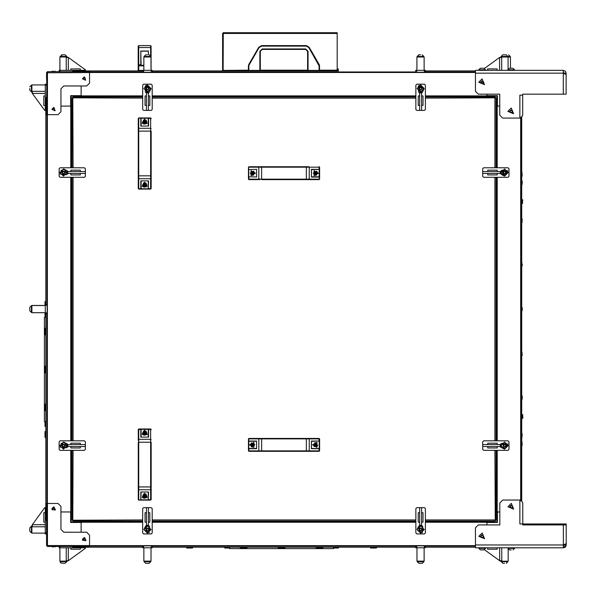 <?xml version="1.0" encoding="UTF-8"?>
<svg xmlns="http://www.w3.org/2000/svg" width="596" height="596" viewBox="0 0 596 596"><rect width="100%" height="100%" fill="white"/><g stroke="black" fill="none" stroke-linecap="round" stroke-linejoin="round"><path stroke-width="0.89" d="M32.37 92.112L31.901 92.112L31.901 84.952L45.274 84.952M45.274 312.662L31.901 312.662L31.901 305.45L45.035 305.45M416.939 70.335L416.939 56.97L424.099 56.97L424.099 70.335L424.099 56.97M151.034 547.769L151.034 561.141L143.867 561.141L143.867 547.769M67.043 560.672L67.043 561.141L59.883 561.141L59.883 547.769L59.883 561.141M424.151 547.769L424.151 561.141L416.991 561.141L416.991 547.769M143.867 70.335L143.867 56.97L151.034 56.97L151.034 70.335M500.931 57.432L500.931 56.97L510.481 56.97L510.481 68.212M29.8 528.384L29.8 530.768M29.8 307.886L29.8 310.27M29.8 307.335L31.402 305.733L29.8 307.29M29.8 88.528L29.8 89.72M45.84 426.363L45.035 426.363L45.035 421.424L45.84 421.424L45.84 519.958L46.585 520.978L45.84 519.958L45.84 313.854L45.84 334.892L45.035 334.892L45.035 328.24L45.84 328.24M46.585 84.185L45.274 84.185L45.274 110.446L45.84 110.446L45.84 304.303L45.84 98.102L46.585 97.856M45.84 366.056L45.84 372.887L45.035 372.887L45.035 366.056L45.84 366.056M45.84 404.051L45.84 410.696L45.035 410.696L45.035 404.051L45.84 404.051M45.274 533.159L31.901 533.159L31.901 526L32.37 524.696L32.37 526.775L45.274 526.775M496.014 309.816L496.014 308.244M480.13 521.031L481.71 521.031M283.219 521.031L284.799 521.031M318.845 451.321L319.583 450.844L318.845 451.321L261.666 451.321L318.845 451.321M259.901 451.321L248.912 451.321L261.666 451.321L261.666 450.844L258.776 450.844L258.776 438.902L319.583 438.902L319.583 450.844L319.106 451.321M256.556 441.293L248.823 441.293L256.556 441.152L256.593 448.743L256.593 441.003L248.755 441.003L248.755 438.902L249.173 438.425L261.666 438.425L248.912 438.425L248.435 438.902L258.776 438.902L259.185 438.425M308.125 438.425L319.106 438.425L306.351 438.425L306.351 451.321M319.195 448.453L311.425 448.743L319.545 448.743L311.462 448.453L311.462 441.293L319.545 441.003L311.425 441.003L311.462 448.594M256.556 448.594L248.755 448.46L248.823 441.293M249.173 166.738L259.185 166.738L249.173 166.738L248.755 167.215L261.666 167.215L261.666 166.738L259.185 166.738L258.776 167.215L258.776 179.158L248.435 179.158L248.435 167.215L248.755 169.599L256.593 169.316L256.556 176.908L256.556 169.607M308.125 166.738L261.666 166.738M248.435 179.158L248.912 179.634L259.901 179.634M308.125 179.634L309.242 179.158L309.242 167.215L261.666 167.215L261.666 179.634L319.106 179.634L319.262 179.158L258.776 179.158L259.185 179.634M311.425 177.057L319.545 177.057L319.545 169.316L311.462 169.607L311.462 176.766L319.195 176.766L311.462 176.908L311.425 169.316L311.462 176.908M248.823 176.766L256.556 176.908M138.257 499.411L138.257 489.39L138.257 499.411L138.734 499.82L138.734 486.91L138.257 486.91L138.257 489.39L138.734 489.8L150.676 489.8L150.676 500.141L138.734 500.141L141.125 499.753M138.257 429.47L138.734 428.993L138.734 439.334L150.676 439.334L150.676 442.232L151.153 442.232L151.153 499.664L151.153 486.91L138.734 486.91L138.734 439.334L138.257 439.751L138.257 429.47L138.257 440.459M138.257 488.683L138.257 442.232L150.676 442.232L150.676 489.8L151.153 489.39M148.285 429.381L140.835 429.031L140.835 437.151L148.426 437.114M141.125 429.381L141.125 437.114L141.118 429.314L148.292 429.314M151.153 499.411L150.676 499.82L148.285 499.575L148.285 492.02L148.292 499.828L148.575 491.983L140.835 491.983L140.835 499.82L141.125 492.02M138.257 188.329L138.734 189.066L138.257 188.329L138.257 178.308L138.257 188.329M138.257 128.669L138.734 128.259L150.676 128.259L150.676 131.15L151.153 131.15L151.153 188.589L151.153 175.827L138.734 175.827L138.734 118.239L138.257 118.395L138.257 178.308L138.734 178.726L138.734 175.827L138.257 175.827L138.257 177.601M151.153 178.308L150.676 178.726L150.676 188.746L148.285 188.492L148.285 180.946L148.292 188.746L148.575 180.908L140.835 180.908L140.835 188.746L138.734 188.746L138.734 178.726L150.676 178.726L150.676 131.15L138.257 131.15L138.257 129.377M148.285 118.306L140.835 117.956L140.835 126.076L148.575 126.076L140.835 126.076M141.125 188.679L141.125 180.946L141.118 188.746L148.292 188.746M141.125 118.306L141.125 126.039L141.118 118.231L148.292 118.231M252.13 172.877L251.4 173.004L252.682 174.285L252.808 173.555L253.598 173.369L252.615 172.84L252.682 172.088L251.862 173.116M253.129 173.116L253.598 173.004L252.86 172.877L252.682 172.088M251.862 173.257L251.4 173.369L252.13 173.503L252.317 174.285M315.157 172.877L314.427 173.004L315.709 174.285L315.887 173.503L316.625 173.369L315.642 172.84L315.709 172.088L314.889 173.116M316.156 173.116L316.625 173.004L315.887 172.877L315.709 172.088M314.889 173.257L314.427 173.369L315.209 173.555L315.344 174.285M144.336 184.693L143.606 184.82L144.888 186.101L145.066 185.319L145.804 185.185L144.828 184.656L144.888 183.903L144.068 184.939M145.342 184.939L145.804 184.82L145.022 184.641L144.888 183.903M144.068 185.073L143.606 185.185L144.344 185.319L144.523 186.101M252.13 444.556L251.4 444.69L252.682 445.972L252.86 445.182L253.598 445.056L252.615 444.527L252.682 443.774L251.862 444.802M253.129 444.802L253.598 444.69L253.039 444.735L252.682 443.774M251.862 444.944L251.4 445.056L252.13 445.182L252.317 445.972M315.046 444.936L314.658 445.57L316.461 445.465L315.999 444.81L316.394 444.176L315.344 444.549L314.83 444.005L315.053 445.301M315.895 444.355L316.118 443.931L315.53 444.392L314.83 444.005M315.15 445.391L314.926 445.815L315.589 445.346L316.223 445.741M144.336 432.741L143.606 432.875L144.888 434.156L144.843 433.597L145.804 433.24L144.828 432.711L144.888 431.958L144.068 432.987M145.342 432.987L145.804 432.875L145.066 432.741L144.888 431.958M144.068 433.121L143.606 433.24L144.396 433.419L144.523 434.156M144.336 121.666L143.606 121.793L144.888 123.074L145.066 122.292L145.804 122.158L144.828 121.629L144.888 120.876L144.068 121.912M145.342 121.912L145.804 121.793L145.074 121.666L144.888 120.876M144.068 122.046L143.606 122.158L144.344 122.292L144.523 123.074M144.336 495.768L143.606 495.902L144.888 497.183L145.066 496.401L145.804 496.267L144.828 495.738L144.888 494.985L144.068 496.014M145.342 496.014L145.804 495.902L145.066 495.768L144.888 494.985M144.068 496.148L143.606 496.267L144.396 496.446L144.523 497.183M508.142 561.186L508.142 549.08L508.142 561.186L500.975 561.186M151.034 561.186L149.194 563.287L147.45 563.287L149.194 563.287M45.84 317.519L45.035 317.519L45.035 312.662M45.84 437.404L45.035 437.404L45.035 431.526L45.84 431.526M45.035 305.495L45.035 301.539L45.84 301.539L45.035 301.539M510.094 549.914L511.293 549.914M514.631 548.32L513.029 549.914L514.631 548.32L507.948 548.32L507.948 547.813L519.883 547.813M478.819 547.813L478.819 548.32L478.819 547.813L485.509 547.813L485.509 548.32L478.819 548.32L480.421 549.914L484.57 549.773L499.672 560.717L501.757 560.717L501.757 547.813M84.304 71.17L85.787 71.17L84.304 71.17M86.211 71.602L82.397 71.654L86.211 71.602L85.787 71.17M53.744 546.934L52.262 546.934L53.744 546.934M52.016 71.252L51.837 71.654L55.659 71.654L51.837 71.602L53.744 71.17M522.223 264.192L522.223 265.674L522.223 264.192M522.223 174.427L521.746 176.341M521.798 441.815L522.223 442.247L521.746 441.815L521.798 445.637L522.223 443.729M521.746 307.156L522.223 307.588L522.223 310.546L521.798 307.156L521.746 310.985M499.828 511.979L496.773 511.979L496.773 450.36M486.962 522.483L497.466 522.483L496.99 522.007L486.962 522.007M497.466 106.125L497.466 95.621L496.99 96.098L496.99 106.125L499.783 106.125M486.962 97.029L486.962 96.098L496.99 96.098L496.773 167.744M71.051 511.979L70.604 511.979L70.604 522.483L71.08 522.007L71.051 450.36M71.08 511.979L71.296 450.36M60.911 106.125L71.296 106.125L71.296 167.744M81.108 97.029L81.108 85.973M425.395 96.12L486.962 96.12L486.962 94.19M71.08 106.125L71.08 96.098L70.604 95.621L80.602 95.621M81.108 532.25L81.108 521.031M486.962 524.897L486.962 521.031M51.837 71.654L47.479 71.654L47.479 114.626L46.585 114.626L46.779 72.787L89.556 72.548L89.556 83.112L86.688 85.973L63.772 85.973L60.911 88.841L60.911 111.757L58.043 114.626L47.479 114.626M47.181 72.548L46.585 72.548L47.479 71.654L89.556 71.654L89.556 72.548M89.556 545.563L89.556 546.457L47.479 546.457L47.479 545.563L46.585 545.139L46.585 503.486L58.043 503.486L60.911 506.347L60.911 529.39L63.772 532.25L86.688 532.25L89.556 535.119L89.556 545.563L47.479 545.563L47.479 503.486M82.397 546.502L86.211 546.457L82.397 546.502L82.822 546.934L85.787 546.934L82.822 546.934M564.293 524.897L564.293 523.944L519.883 523.944L519.883 500.066L522.126 501.705L522.752 502.935L522.752 523.944L519.883 523.951M519.883 500.066L502.696 500.066L499.828 502.935L499.828 524.897L478.342 524.897L475.481 527.765L475.481 547.813L563.332 547.813L566.2 544.953L565.574 546.741L564.576 547.53L563.332 547.813L563.332 524.897L566.2 524.897L566.2 523.944L564.293 523.944M566.2 531.662L566.2 544.953L564.293 544.662M475.429 73.181L475.429 70.313L563.287 70.313L563.287 73.181L566.155 74.53L566.155 94.19L563.287 94.19L563.287 73.181L475.429 73.181L475.429 91.322L478.297 94.19L499.783 94.19L499.783 115.199L502.644 118.06L519.839 118.06L519.839 95.144L522.699 95.144L522.699 94.19L563.287 94.19M521.798 352.05L522.223 352.482L521.746 352.05L521.798 355.872L522.223 353.957M522.223 182.726L522.223 181.244L522.223 182.726M521.798 222.472L522.223 222.047L521.798 222.472L521.798 218.657L522.223 219.082L521.843 222.472M522.223 435.43L521.798 433.523L521.746 437.337L522.223 436.913M521.798 399.499L522.223 399.067L521.798 399.499L521.798 395.677L522.223 399.067L522.223 396.109L522.223 399.067L522.223 396.109L522.223 399.067L521.746 399.499M521.798 184.633L522.223 184.201L521.798 184.633L521.798 180.811L522.223 184.201L521.746 184.633M483.311 68.212L480.376 68.212L483.311 68.212M512.433 68.212L509.498 68.212L512.433 68.212M483.356 549.914L480.421 549.914L478.819 548.32M522.893 418.057L522.528 414.6L522.528 418.422L521.746 418.422L522.893 418.057M522.528 203.556L522.528 199.735L522.528 203.556L521.746 203.556M45.035 317.422L44.409 317.422L44.409 421.514L45.035 421.514M59.883 70.335L59.883 56.97L67.043 56.97L68.346 57.432L66.26 57.432L66.26 70.335M142.675 70.432L138.689 70.432L138.689 45.601L138.212 46.086L138.212 70.432L138.689 70.909L138.212 70.432M138.212 51.338L138.212 48.947M151.101 48.947L151.101 51.338L151.101 48.947M151.034 65.821L151.101 46.086L151.101 47.516L150.624 45.601L150.624 55.756M141.073 65.18L140.79 51.055L140.79 65.418L143.867 65.18M148.523 54.869L148.24 51.696M319.501 65.418L319.218 64.629L319.538 65.821L319.054 65.821L319.054 70.909L319.538 70.432L319.538 65.821L319.538 70.432L307.596 70.432L308.072 70.909L308.072 51.338L305.688 48.947L262.24 48.947L259.849 51.338L260.325 51.338L260.325 70.432L259.849 70.909L248.867 70.909L248.867 70.432L248.39 70.432L248.867 70.909L223.642 70.909L223.135 70.194L223.306 32.713L337.187 32.713L337.187 70.909L338.394 70.909L338.394 70.432L337.187 70.432M337.187 68.763L338.215 68.935L337.187 68.89M192.597 547.195L192.597 548.007L186.727 548.007L186.727 547.195M322.801 547.195L322.801 548.007L316.156 548.007L316.156 547.195L284.992 547.195L284.992 548.007L278.161 548.007L278.161 547.195L240.344 547.195L240.344 548.007L246.997 548.007L246.997 547.195M372.023 547.195L376.426 547.195L376.426 548.007L370.556 548.007L370.556 547.195M338.468 548.007L333.529 548.007L333.529 547.195L338.468 547.195L338.468 548.007M240.344 547.195L229.616 547.195L229.616 548.007L224.685 548.007L224.685 547.195M229.527 548.007L229.527 548.625L333.618 548.625L333.618 548.007M146.258 563.287L147.45 563.287M62.267 563.242L64.659 563.242M420.567 563.287L419.375 563.287M504.559 563.287L503.367 563.287M505.706 54.869L502.763 54.869L506.25 54.869L507.852 56.464L510.243 56.464L510.243 56.97M417.178 56.97L418.779 54.869L420.523 54.869M65.202 54.869L66.804 56.464L65.202 54.869L61.716 54.869L62.267 54.869L60.122 56.464L66.804 56.464L66.804 56.97M147.45 563.242L148.642 563.242M420.567 563.242L421.759 563.242M147.45 54.869L146.258 54.869M31.901 532.921L31.402 532.921L31.402 526.238L29.8 527.832M31.901 312.423L31.402 312.423L31.402 305.733L31.901 305.733M31.901 91.873L31.402 91.873L31.402 85.191L29.8 86.785M319.016 448.453L319.262 450.844L261.666 450.844L261.666 438.425L306.351 438.425M259.185 451.321L258.776 450.844L248.435 450.844L248.435 438.902L248.912 438.425M249.009 441.293L248.472 441.003L248.472 448.743L256.593 448.743M308.832 166.738L309.242 167.215L319.583 167.215L319.583 179.158L319.016 176.766M306.351 179.634L306.351 166.738M319.545 169.316L311.425 169.316M138.734 428.993L150.676 428.993L150.676 439.334L151.153 439.751M148.575 437.151L148.575 429.031M141.125 118.485L138.734 117.919L150.676 117.919L150.676 128.259L151.153 128.669M151.153 188.329L150.676 189.066L138.734 189.066L138.257 188.589M148.575 126.076L148.575 117.956M55.659 546.502L55.227 546.934L55.659 546.502L51.837 546.502L52.262 546.934L51.837 546.457M521.895 262.3L521.798 266.107L522.223 265.674M521.798 172.52L522.223 172.952L521.746 172.52L521.798 176.341L522.223 175.909M478.774 70.313L478.774 69.814L485.457 69.814L483.855 68.212M507.896 70.313L507.896 69.814L514.586 69.814L512.985 68.212M306.299 46.086L306.299 45.601L309.197 47.278L306.299 45.601L261.622 45.601L258.731 47.278L248.711 64.629L249.121 64.867L259.141 47.516L261.622 46.086L306.299 46.086L308.78 47.516L319.054 65.821M259.849 51.338L259.849 70.432L248.867 70.432L248.867 65.821L248.39 65.821L248.39 70.432L248.867 70.909M248.39 65.821L258.731 47.278L259.141 47.516M261.622 45.601L261.622 46.086M262.24 48.947L262.24 49.423L305.688 49.423L307.596 51.338L307.596 70.432M318.8 64.867L319.218 64.629L309.197 47.278L308.78 47.516M307.596 51.338L305.688 49.423M143.867 65.821L138.212 65.821M144.113 561.685L145.707 563.287M66.804 561.141L66.804 561.641L60.122 561.641L60.367 562.497L61.5 563.227M417.23 561.685L418.824 563.287M423.912 561.685L422.311 563.287M507.896 561.685L506.302 563.287L507.896 561.186L507.896 561.685L501.214 561.685L501.214 561.186L502.815 563.287L501.214 561.685M150.795 561.141L150.795 561.641L144.105 561.641L144.105 561.141M423.912 561.141L423.912 561.641L417.23 561.641L417.23 561.141M144.105 56.97L144.105 56.464L150.795 56.464L150.795 56.97M418.779 54.869L417.178 56.464L423.86 56.464L422.266 54.869L423.86 56.97M501.169 56.97L501.169 56.464L507.852 56.464L507.852 56.97M252.682 174.285L253.129 173.257M315.709 174.285L316.156 173.257M144.888 186.101L145.342 185.073M252.682 445.972L253.129 444.944M316.461 445.465L315.999 444.445M144.888 434.156L145.342 433.121M144.888 123.074L145.342 122.046M144.888 497.183L145.342 496.148M82.397 71.602L82.822 71.17M504.603 175.857L501.713 170.851L507.501 170.851L504.603 175.857L507.948 172.52L502.242 170.158L504.603 175.857M249.635 444.869L253.926 442.388L253.926 447.35L249.635 444.869M312.662 444.869L316.953 442.388L316.953 447.35L312.662 444.869M318.391 173.19L314.092 175.671L314.092 170.709L318.391 173.19M255.364 173.19L251.065 175.671L251.065 170.709L255.364 173.19M144.709 430.193L147.19 434.484L142.228 434.484L144.709 430.193M144.709 493.22L147.19 497.511L142.228 497.511L144.709 493.22M144.709 119.111L147.19 123.409L142.228 123.409L144.709 119.111M144.709 182.138L147.19 186.436L142.228 186.436L144.709 182.138M147.093 433.054L143.509 430.99L143.509 435.125L147.093 433.054M142.437 433.054L145.841 431.094L145.841 435.02L142.437 433.054L144.709 435.303L146.296 431.467L142.459 433.054M147.093 496.081L143.509 494.017L143.509 498.152L147.093 496.081M142.437 496.081L145.841 494.121L145.841 498.047L142.437 496.081L144.709 498.33L146.296 494.494L142.459 496.081M147.093 121.979L143.509 119.908L143.509 124.043L147.093 121.979M142.437 121.979L145.841 120.012L145.841 123.938L142.437 121.979L144.709 124.221L146.296 120.392L142.459 121.979M147.093 185.006L143.509 182.935L143.509 187.07L147.093 185.006M142.437 185.006L145.841 183.039L145.841 186.965L142.437 185.006L144.709 187.248L146.296 183.419L142.459 185.006M254.887 173.19L251.303 175.254L251.303 171.119L254.887 173.19M250.231 173.19L253.628 171.223L253.628 175.149L250.231 173.19L252.495 175.433L254.082 171.596L250.253 173.19M254.887 444.869L251.303 446.94L251.303 442.806L254.887 444.869M250.231 444.869L253.628 442.91L253.628 446.836L250.231 444.869L252.495 447.119L254.082 443.282L250.253 444.869M317.914 173.19L314.33 171.119L314.33 175.254L317.914 173.19M313.258 173.19L316.655 171.223L316.655 175.149L313.258 173.19L315.522 175.433L317.109 171.596L313.28 173.19M317.109 443.089L313.183 444.385L316.275 447.142L317.109 443.089M314.01 446.568L314.815 442.716L317.743 445.331L314.01 446.568L317.199 446.367L315.396 442.634L314.025 446.546M252.495 175.038L250.894 172.259L254.097 172.259L252.495 175.038M315.522 175.038L313.921 172.259L317.124 172.259L315.522 175.038M144.709 186.853L143.1 184.082L146.311 184.082L144.709 186.853M252.495 446.724L250.894 443.945L254.097 443.945L252.495 446.724M316.908 446.106L313.764 445.45L315.902 443.059L316.908 446.106M144.709 434.909L143.1 432.13L146.311 432.13L144.709 434.909M144.709 123.826L143.1 121.048L146.311 121.048L144.709 123.826M144.709 497.936L143.1 495.157L146.311 495.157L144.709 497.936M84.304 537.503L85.958 540.371L82.65 540.371L84.304 537.503L82.397 539.41L85.653 540.766L84.304 537.503M53.744 506.823L55.398 509.692L52.09 509.692L53.744 506.823L51.837 508.738L55.093 510.087L53.744 506.823M566.2 524.897L566.2 543.604L563.332 544.953L475.481 544.953M563.332 545.906L564.293 544.953M563.287 72.22L564.241 73.181L566.155 73.181L565.529 71.393L563.287 70.313M521.746 501.363L521.746 116.756L522.699 115.199L522.074 116.429L519.839 118.06M509.55 506.756L512.158 505.244L512.158 508.261L509.55 506.756M82.822 78.814L85.042 77.532L85.042 80.095L82.822 78.814M82.822 539.41L85.042 538.128L85.042 540.699L82.822 539.41M52.262 508.738L54.489 507.457L54.489 510.02L52.262 508.738M52.262 109.373L54.489 108.092L54.489 110.655L52.262 109.373M480.421 536.355L483.036 534.85L483.036 537.868L480.421 536.355M509.498 111.377L512.113 109.865L512.113 112.89L509.498 111.377M506.347 172.52L503.732 174.025L503.732 171.007L506.347 172.52M506.347 445.592L503.732 447.097L503.732 444.08L506.347 445.592M65.202 445.592L62.587 447.097L62.587 444.08L65.202 445.592M422.363 529.576L419.748 531.088L419.748 528.071L422.363 529.576M65.202 172.52L62.587 174.025L62.587 171.007L65.202 172.52M149.194 88.528L146.579 90.041L146.579 87.023L149.194 88.528M422.363 88.528L419.748 90.041L419.748 87.023L422.363 88.528M149.194 529.576L146.579 531.088L146.579 528.071L149.194 529.576M500.253 444.631L500.253 446.546L501.027 446.546L501.027 445.592L504.603 449.168L508.187 445.592L504.603 442.008L501.027 445.592L501.027 444.631L482.7 444.631L482.685 441.77L483.647 440.817L507.993 440.817L508.947 441.77L508.947 449.406L507.993 450.36L483.647 450.36L482.685 449.406L482.7 444.631L482.685 446.546L499.724 446.546L501.802 447.82M419.658 92.887L421.573 92.887L421.573 92.112L420.62 92.112L424.196 88.528L420.62 84.952L417.036 88.528L420.62 92.112L419.658 92.112L419.658 110.439L421.573 110.446L416.798 110.446L415.844 109.493L415.844 85.139L416.798 84.185L424.434 84.185L425.395 85.139L425.395 109.493L424.434 110.446L421.573 110.446L421.573 93.416L422.847 91.33M146.497 92.887L148.404 92.887L148.404 92.112L147.45 92.112L151.034 88.528L147.45 84.952L143.867 88.528L147.45 92.112L146.497 92.112L146.497 110.439L143.629 110.446L142.675 109.493L142.675 85.139L143.629 84.185L151.272 84.185L152.226 85.139L152.226 109.493L151.272 110.446L146.497 110.439L148.404 110.446L148.404 93.416L149.685 91.33M67.817 173.473L67.817 171.566L67.043 171.566L67.043 172.52L63.459 168.936L59.883 172.52L63.459 176.103L67.043 172.52L67.043 173.473L85.37 173.473L85.377 176.341L84.423 177.295L60.069 177.295L59.116 176.341L59.116 168.698L60.069 167.744L84.423 167.744L85.377 168.698L85.37 173.473L85.377 171.566L68.346 171.566L66.26 170.285M67.817 446.546L67.817 444.631L67.043 444.631L67.043 445.592L63.459 442.008L59.883 445.592L63.459 449.168L67.043 445.592L67.043 446.546L85.37 446.546L85.377 449.406L84.423 450.36L60.069 450.36L59.116 449.406L59.116 441.77L60.069 440.817L84.423 440.817L85.377 441.77L85.37 446.546L85.377 444.631L68.346 444.631L66.26 443.357M146.497 526L147.45 526L143.867 529.576L147.45 533.159L151.034 529.576L147.45 526L148.404 526L148.404 525.225L146.497 525.225L146.497 526.126L147.033 526M419.658 526L420.62 526L417.036 529.576L420.62 533.159L424.196 529.576L420.62 526L421.573 526L421.573 525.225L419.658 525.225L419.658 526.126L420.202 526M501.027 173.473L501.027 172.52L504.603 176.103L508.187 172.52L504.603 168.936L501.027 172.52L501.027 171.566L500.253 171.566L500.253 173.473L501.154 173.473M45.84 98.102L46.585 97.081L45.84 98.102L45.84 110.446M501.743 443.394L507.837 443.998L504.603 449.19L501.743 447.782M496.014 520.263L494.933 519.958L496.014 520.263L496.014 450.36M418.422 91.389L419.025 85.295L424.218 88.528L422.81 91.389M495.246 97.029L494.933 98.102L495.246 97.029L425.395 97.029M145.253 91.389L145.856 85.295L151.056 88.528L149.648 91.389M72.012 167.744L72.012 97.796L73.084 98.102L72.779 97.029L142.675 97.029M66.32 174.717L60.226 174.114L63.459 168.914L66.32 170.322M142.675 98.102L72.012 97.796M66.32 447.782L60.226 447.186L63.459 441.986L66.32 443.394M73.084 450.36L72.779 521.031L73.084 519.958L72.012 520.263L72.012 450.36M142.675 519.958L72.012 520.263M425.395 519.958L494.933 519.958L495.246 521.031L425.395 521.031M494.933 450.36L495.246 521.031M494.933 167.744L494.933 98.102L496.014 97.796L496.014 167.744M425.395 98.102L496.014 97.796M73.084 167.744L72.779 97.029M72.928 546.875L72.064 546.457L73.084 547.195L72.839 546.457M46.585 520.204L45.84 519.958M478.774 82.248L484.481 84.617L482.119 78.91L478.774 82.248M507.948 506.756L513.655 509.118L511.293 503.411L507.948 506.756M82.397 78.814L85.653 80.162L84.304 76.906L82.397 78.814M47.479 545.861L46.585 545.563L47.479 546.457L46.585 545.563L46.585 538.873M51.837 109.373L55.093 110.722L53.744 107.459L51.837 109.373M478.819 536.355L484.526 538.724L482.164 533.018L478.819 536.355M507.896 111.377L513.603 113.739L511.241 108.032L507.896 111.377M72.787 71.654L73.032 70.909L72.012 71.654M223.165 33.234L222.591 33.428L222.591 70.194L223.306 70.909L152.226 70.909L337.247 70.909M337.187 32.713L223.306 32.713L222.591 33.428M223.068 33.428L223.157 70.38L248.39 70.194M149.648 526.715L149.045 532.809L143.845 529.576L145.253 526.715M422.81 526.715L422.214 532.809L417.014 529.576L418.422 526.715M501.743 170.322L507.837 170.925L504.603 176.125L501.743 174.717M507.948 445.592L502.242 443.223L504.603 448.93L507.948 445.592M66.804 445.592L61.097 443.223L63.459 448.93L66.804 445.592M423.957 529.576L418.25 527.214L420.62 532.921L423.957 529.576M66.804 172.52L61.097 170.158L63.459 175.857L66.804 172.52M150.795 88.528L145.089 86.167L147.45 91.873L150.795 88.528M423.957 88.528L418.25 86.167L420.62 91.873L423.957 88.528M150.795 529.576L145.089 527.214L147.45 532.921L150.795 529.576M480.376 82.248L483.855 82.248L480.376 82.248M31.998 92.112L32.37 93.416L32.37 91.33L45.274 91.33M67.043 561.045L68.346 560.672L66.26 560.672L66.26 547.769M508.09 56.97L508.09 69.054M500.931 57.067L499.627 57.432L501.705 57.432L501.705 70.313M45.274 85.139L46.585 85.139M45.84 109.493L45.274 109.493M45.274 95.934L43.836 95.934L43.836 105.418L45.274 105.418M45.274 110.446L44.707 110.439L32.37 93.416L45.274 93.416M45.274 512.694L43.836 512.694L43.836 522.178L45.274 522.178M45.274 524.696L32.37 524.696L44.707 507.673L45.274 507.658L45.274 533.919L46.585 533.919M487.722 173.473L487.722 174.904L497.206 174.904L497.206 173.473M497.206 171.566L497.206 170.128L487.722 170.128L487.722 171.566M500.253 171.566L501.802 170.285M500.253 173.473L501.802 174.747M501.027 445.175L501.132 444.631M501.132 446.546L501.027 446.002M497.206 446.546L497.206 447.976L487.722 447.976L487.722 446.546M487.722 444.631L487.722 443.2L497.206 443.2L497.206 444.631M500.253 446.546L499.724 446.546M420.202 92.112L419.658 92.007M421.573 92.007L421.029 92.112M421.573 95.934L423.004 95.934L423.004 105.418L421.573 105.418M419.658 105.418L418.228 105.418L418.228 95.934L419.658 95.934M152.226 97.029L415.844 97.029M421.573 92.887L421.573 93.416M147.033 92.112L146.497 92.007M148.404 92.007L147.868 92.112M148.404 95.934L149.842 95.934L149.842 105.418L148.404 105.418M146.497 105.418L145.066 105.418L145.066 95.934L146.497 95.934M148.404 92.887L148.404 93.416M419.658 512.694L418.228 512.694L418.228 522.178L419.658 522.178M421.573 522.178L423.004 522.178L423.004 512.694L421.573 512.694M421.573 525.225L422.847 526.775M421.029 526L421.573 526M419.658 525.225L418.385 526.775M146.497 512.694L145.066 512.694L145.066 522.178L146.497 522.178M148.404 522.178L149.842 522.178L149.842 512.694L148.404 512.694M148.404 525.225L149.685 526.775M147.868 526L148.404 526M146.497 525.225L145.223 526.775M67.043 172.929L66.938 173.473M66.938 171.566L67.043 172.102M70.864 171.566L70.864 170.128L80.348 170.128L80.348 171.566M80.348 173.473L80.348 174.904L70.864 174.904L70.864 173.473M72.012 440.817L72.012 177.295M67.817 171.566L68.346 171.566M67.043 446.002L66.938 446.546M66.938 444.631L67.043 445.175M70.864 444.631L70.864 443.2L80.348 443.2L80.348 444.631M80.348 446.546L80.348 447.976L70.864 447.976L70.864 446.546M67.817 444.631L68.346 444.631M496.014 177.295L496.014 440.817M248.912 451.321L248.435 450.844M319.106 438.425L319.583 438.902L319.106 438.425M249.173 451.321L248.755 450.844L249.009 448.453L256.556 448.453M319.195 441.293L318.845 438.425M248.472 448.743L248.755 448.46M248.755 441.286L248.472 441.003M319.106 166.738L319.583 167.215M319.583 179.158L319.106 179.634L319.583 179.158M248.435 167.215L248.912 166.738L248.435 167.215M319.262 169.599L319.195 176.766M319.262 176.774L319.545 177.057M150.676 428.993L151.153 429.47L150.676 428.993M138.734 500.141L138.257 499.664L138.734 500.141M151.153 499.664L150.676 500.141M151.153 429.731L150.676 429.314L148.285 429.567L148.285 437.114M140.835 429.031L141.118 429.314M138.257 118.395L138.734 117.919L138.257 118.395M150.676 117.919L151.153 118.395L150.676 117.919M151.153 188.589L150.676 189.066M151.153 118.649L150.676 118.239L148.285 118.485L148.285 126.039M140.835 117.956L141.118 118.231M252.317 172.088L252.22 172.915M253.106 172.579L252.86 172.877M253.106 173.794L252.808 173.555M251.885 173.794L252.13 173.503M251.885 172.579L252.183 172.818M315.344 172.088L315.247 172.915M316.133 172.579L315.887 172.877M316.133 173.794L315.835 173.555M314.911 173.794L315.157 173.503M314.911 172.579L315.209 172.818M144.523 183.903L144.433 184.73M145.312 184.395L145.074 184.693M145.312 185.617L145.022 185.371M144.098 185.617L144.336 185.319M144.098 184.395L144.396 184.641M252.317 443.774L252.22 444.601M253.106 444.266L252.86 444.556M253.106 445.48L252.808 445.242M251.885 445.48L252.13 445.182M251.885 444.266L252.183 444.504M314.584 444.281L315.135 444.892M315.478 444.013L315.53 444.392M316.387 444.825L316.007 444.884M315.575 445.733L315.515 445.354M314.666 444.921L315.046 444.862M144.523 431.958L144.433 432.778M145.312 432.443L145.074 432.741M145.312 433.665L145.022 433.419M144.098 433.665L144.336 433.367M144.098 432.443L144.396 432.689M144.523 120.876L144.433 121.703M145.312 121.368L145.074 121.666M145.312 122.59L145.022 122.344M144.098 122.59L144.336 122.292M144.098 121.368L144.396 121.614M144.523 494.985L144.433 495.812M145.312 495.47L145.074 495.768M145.312 496.692L145.022 496.446M144.098 496.692L144.336 496.393M144.098 495.47L144.396 495.716M68.346 446.546L66.26 447.82M487.67 547.813L487.67 549.251L497.153 549.251L497.153 547.813M499.672 547.813L499.672 560.717L500.2 561.104L500.975 560.717M497.109 70.313L497.109 68.905L487.625 68.905L487.625 70.313M484.548 68.369L499.627 57.432L499.627 70.313M425.298 72.25L425.298 70.335L415.747 70.335L415.747 72.25M424.345 70.335L424.345 72.25M416.701 72.25L416.701 70.335M425.298 70.909L475.429 70.909L425.298 70.909M416.746 547.813L416.746 545.861L415.792 545.861L415.792 547.813L416.991 547.813M416.746 545.861L424.389 545.861L424.389 547.813L425.343 547.813L425.343 545.861L475.481 545.861L89.556 545.861M425.343 547.195L475.481 547.195L425.343 547.195M142.675 547.769L143.629 547.813L143.629 545.861L142.675 545.861L142.675 547.769L152.226 547.769L152.226 545.861L151.272 545.861L151.272 547.813L152.226 547.769M143.629 545.861L151.272 545.861M142.675 547.195L73.084 547.195L84.423 547.195L84.423 547.769L85.377 547.769L85.377 547.195L84.423 547.195M59.116 546.457L59.116 547.769L60.069 547.769L60.069 546.457M60.069 547.769L84.423 547.769M72.064 546.457L73.084 547.195M70.864 547.769L70.864 549.199L80.348 549.199L80.348 547.769M85.377 547.769L85.37 548.327L68.346 560.672L68.346 547.769M482.805 83.447L481.426 83.447L480.741 82.248L481.426 81.056L482.805 81.056L483.498 82.248L482.805 83.447M519.831 95.144L522.699 95.136L522.699 115.199L522.699 95.136M511.979 507.948L510.601 507.948L509.915 506.756L510.601 505.557L511.979 505.557L512.672 506.756L511.979 507.948M563.332 523.944L563.332 524.897L522.752 524.897L522.752 502.935M496.99 511.979L496.99 522.007L496.99 511.979M82.3 521.984L81.108 521.984M497.012 106.125L497.012 167.744M497.012 177.295L497.012 440.817M497.012 450.36L497.012 511.979M70.604 511.979L60.911 511.979M81.108 522.007L71.08 522.007M71.051 440.817L71.051 177.295M71.051 167.744L71.051 106.125M415.844 96.12L152.226 96.12M142.675 96.12L71.08 96.098M475.429 72.25L89.556 72.25M486.962 521.984L425.395 521.984L486.962 521.984M415.844 521.984L152.226 521.984L415.844 521.984M47.479 71.654L46.585 72.548L46.585 79.238M47.181 503.486L47.181 114.626M47.211 545.482L47.479 545.839M60.069 71.654L60.069 70.335L59.116 70.335L59.116 71.654L58.043 71.654M563.332 547.813L522.752 547.813M520.889 117.375L520.889 500.722L520.889 117.375M566.155 80.631L566.155 73.181M563.287 72.25L564.241 73.472M521.746 433.523L522.223 433.948L521.746 433.523M55.659 71.654L55.227 71.17L55.659 71.602M480.786 536.355L481.471 535.163L482.849 535.163L483.542 536.355L482.849 537.555L481.471 537.555L480.786 536.355M509.863 111.377L510.556 110.186L511.934 110.186L512.62 111.377L511.934 112.569L510.556 112.569L509.863 111.377M485.457 70.313L485.457 69.814M514.586 70.313L514.586 69.814M522.893 414.965L522.528 414.6L522.893 414.965M522.893 200.1L522.528 199.735L522.893 200.1M80.348 70.335L80.348 68.905L70.864 68.905L70.864 70.335M68.346 70.335L68.346 57.432L85.37 69.777L85.377 70.335L60.069 70.335M260.325 70.432L259.849 70.909L260.325 70.432L260.325 51.338L262.24 49.423L260.325 51.338M337.187 70.909L259.849 70.909M319.218 64.629L311.38 51.055M151.101 70.335L151.101 51.338M138.689 45.601L150.624 45.601L138.689 45.601L150.624 45.601L151.101 46.086M85.377 70.909L142.675 70.909L73.032 70.909L85.377 70.909L85.377 70.335M222.591 70.194L223.068 70.194M227.702 70.909L223.306 70.559M338.215 68.935L338.215 70.194L319.538 70.194M84.423 70.335L84.423 70.909M424.389 545.861L425.343 545.861M415.792 547.195L152.226 547.195M415.792 547.769L425.343 547.769M143.629 72.25L143.629 70.335L142.675 70.335L142.675 72.25M152.226 72.25L152.226 70.335L151.272 70.335L151.272 72.25M151.272 70.335L143.629 70.335M68.346 173.473L66.26 174.747M146.497 507.673L148.404 507.673L146.497 507.658L146.497 524.696M148.404 524.696L148.404 507.673M142.675 521.031L72.779 521.031M415.844 521.031L152.226 521.031M148.404 507.658L151.272 507.658L152.226 508.619L152.226 532.966L151.272 533.919L143.629 533.919L142.675 532.966L142.675 508.619L143.629 507.658L146.497 507.658M419.658 507.673L421.573 507.673L419.658 507.658L419.658 524.696M421.573 524.696L421.573 507.673M421.573 507.658L424.434 507.658L425.395 508.619L425.395 532.966L424.434 533.919L416.798 533.919L415.844 532.966L415.844 508.619L416.798 507.658L419.658 507.658M146.497 93.416L145.223 91.33M419.658 93.416L418.385 91.33M499.724 444.631L501.802 443.357M499.724 171.566L482.685 171.566L482.685 168.698L483.647 167.744L507.993 167.744L508.947 168.698L508.947 176.341L507.993 177.295L483.647 177.295L482.685 176.341L482.685 171.566L482.685 173.473L499.724 173.473M501.132 173.473L501.027 172.929M501.027 172.102L501.132 171.566M505.982 172.52L505.296 173.712L503.918 173.712L503.225 172.52L503.918 171.328L505.296 171.328L505.982 172.52M505.982 445.592L505.296 446.784L503.918 446.784L503.225 445.592L503.918 444.392L505.296 444.392L505.982 445.592M62.267 54.869L63.459 54.869M60.122 56.97L61.716 54.869M64.837 445.592L64.152 446.784L62.774 446.784L62.081 445.592L62.774 444.392L64.152 444.392L64.837 445.592M421.998 529.576L421.305 530.768L419.927 530.768L419.241 529.576L419.927 528.384L421.305 528.384L421.998 529.576M64.837 172.52L64.152 173.712L62.774 173.712L62.081 172.52L62.774 171.328L64.152 171.328L64.837 172.52M148.829 88.528L148.143 89.72L146.765 89.72L146.072 88.528L146.765 87.336L148.143 87.336L148.829 88.528M421.998 88.528L421.305 89.72L419.927 89.72L419.241 88.528L419.927 87.336L421.305 87.336L421.998 88.528M148.829 529.576L148.143 530.768L146.765 530.768L146.072 529.576L146.765 528.384L148.143 528.384L148.829 529.576M47.181 312.9L45.274 312.9L45.274 313.854L47.181 313.854M47.181 304.303L45.274 304.303L45.274 305.256L47.181 305.256M45.274 305.256L45.274 312.9M32.37 526L31.998 526M45.84 507.658L45.274 507.658M46.585 532.966L45.274 532.966M45.274 508.619L45.84 508.619M415.844 98.102L152.226 98.102M486.962 95.881L425.395 95.881M475.429 72.489L89.556 72.489M142.675 95.881L81.108 95.881M415.844 95.881L152.226 95.881M73.084 177.295L73.084 440.817M308.832 451.321L309.242 450.844L309.242 438.902L308.832 438.425M311.425 441.003L311.425 448.743M319.262 448.46L319.262 441.286M319.545 448.743L319.545 441.003M319.016 169.607L319.262 167.215L318.845 166.738M249.173 179.634L248.755 179.158L249.009 176.766M256.593 177.057L256.593 169.316M248.755 169.599L248.755 176.774M248.472 169.316L248.472 177.057M141.125 429.567L138.734 429.314L138.257 429.731M148.575 491.983L140.835 491.983M141.118 499.828L148.292 499.828M140.835 500.104L148.575 500.104M148.575 180.908L140.835 180.908M140.835 189.029L148.575 189.029M415.747 71.982L152.226 71.982M475.429 71.982L425.298 71.982M89.556 546.122L142.675 546.122M497.466 522.483L497.466 511.979M497.466 95.621L486.962 95.621M496.773 177.295L496.773 440.817M497.25 450.36L497.25 511.979M497.25 177.295L497.25 440.817M497.25 106.125L497.25 167.744M70.604 522.483L81.108 522.483M70.812 167.744L70.812 106.125M70.812 440.817L70.812 177.295M70.812 511.979L70.812 450.36M71.296 440.817L71.296 177.295M486.962 96.358L425.395 96.358M415.844 96.358L152.226 96.358M142.675 96.358L81.108 96.358M81.108 95.621L70.604 95.621L70.604 106.125M486.962 521.746L425.395 521.746M415.844 521.746L152.226 521.746M142.675 521.746L81.108 521.746M142.675 522.223L81.108 522.223M415.844 522.223L152.226 522.223M486.962 522.223L425.395 522.223M47.419 503.486L47.419 114.626M475.481 545.623L89.556 545.623M520.651 117.539L520.651 500.558M142.675 71.982L89.556 71.982M248.867 65.821L249.121 64.867M138.212 47.516L151.101 47.516M141.073 64.77L138.212 64.867M148.523 51.055L140.79 51.055M140.79 65.418L143.867 65.418M148.382 51.196L140.932 51.196M337.187 33.428L223.135 33.428M260.325 70.194L307.596 70.194M425.343 546.122L475.481 546.122M152.226 546.122L415.792 546.122M152.226 519.958L415.844 519.958M494.933 440.817L494.933 177.295M46.92 313.854L46.92 503.486M46.92 114.626L46.92 304.303M31.402 532.921L29.8 531.319M31.402 526.238L31.901 526.238M31.402 312.423L29.8 310.821M31.402 305.688L31.901 305.688M31.402 91.873L29.8 90.272M31.402 85.191L31.901 85.191M45.274 305.495L31.901 305.495M507.948 548.32L509.55 549.914L508.142 549.08M521.798 445.637L522.223 445.205M521.843 266.099L522.223 265.719M521.746 310.978L522.223 310.546L521.798 310.985M521.798 307.156L522.223 307.588L521.798 307.156M521.798 355.872L522.223 355.44M521.798 310.978L522.223 310.546M521.798 180.811L522.223 181.244L521.798 180.811M521.798 218.657L522.223 219.082L521.798 218.657M521.798 395.677L522.223 396.109L521.798 395.677M86.211 546.502L85.787 546.934M478.774 69.814L480.376 68.212M507.896 69.814L509.498 68.212M485.509 548.32L483.907 549.914M521.746 414.6L522.528 414.6L521.746 414.6M521.746 199.735L522.528 199.735M278.637 547.195L278.637 548.007M284.508 547.195L284.508 548.007M60.122 561.641L61.254 563.168M66.804 561.641L65.202 563.242L66.804 561.641M510.243 56.464L508.641 54.869M150.795 561.641L149.194 563.242M144.105 561.641L145.707 563.242M423.912 561.641L422.311 563.242M417.23 561.641L418.824 563.242M144.105 56.464L145.707 54.869M150.795 56.464L149.194 54.869M501.169 56.464L502.763 54.869"/></g></svg>
